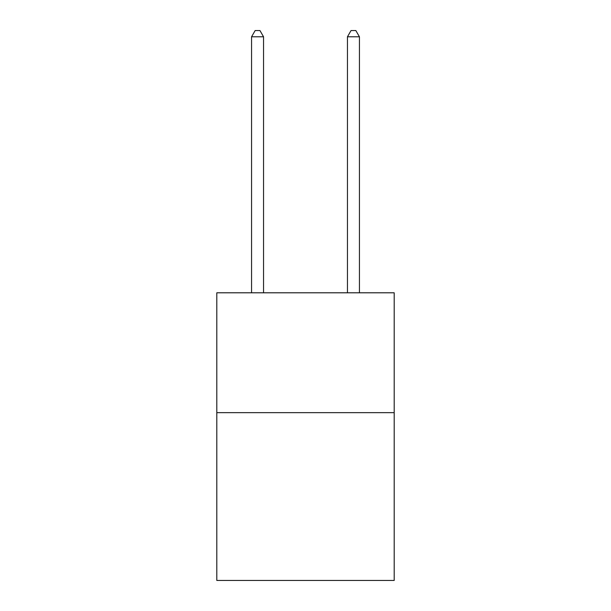 <?xml version="1.0" encoding="UTF-8"?>
<svg xmlns="http://www.w3.org/2000/svg" width="611" height="611" viewBox="0 0 611 611"><rect width="100%" height="100%" fill="white"/><g stroke="black" fill="none" stroke-linecap="round" stroke-linejoin="round"><path stroke-width="0.92" d="M394.194 412.654L394.194 580.45L216.806 580.45L216.806 292.799L394.194 292.799L394.194 412.654L216.806 412.654M263.547 292.799L263.547 36.782L251.564 36.782L251.564 292.799M251.564 36.782L255.161 30.55L259.958 30.55L263.547 36.782M359.436 292.799L359.436 36.782L347.453 36.782L347.453 292.799M347.453 36.782L351.042 30.55L355.839 30.55L359.436 36.782"/></g></svg>
